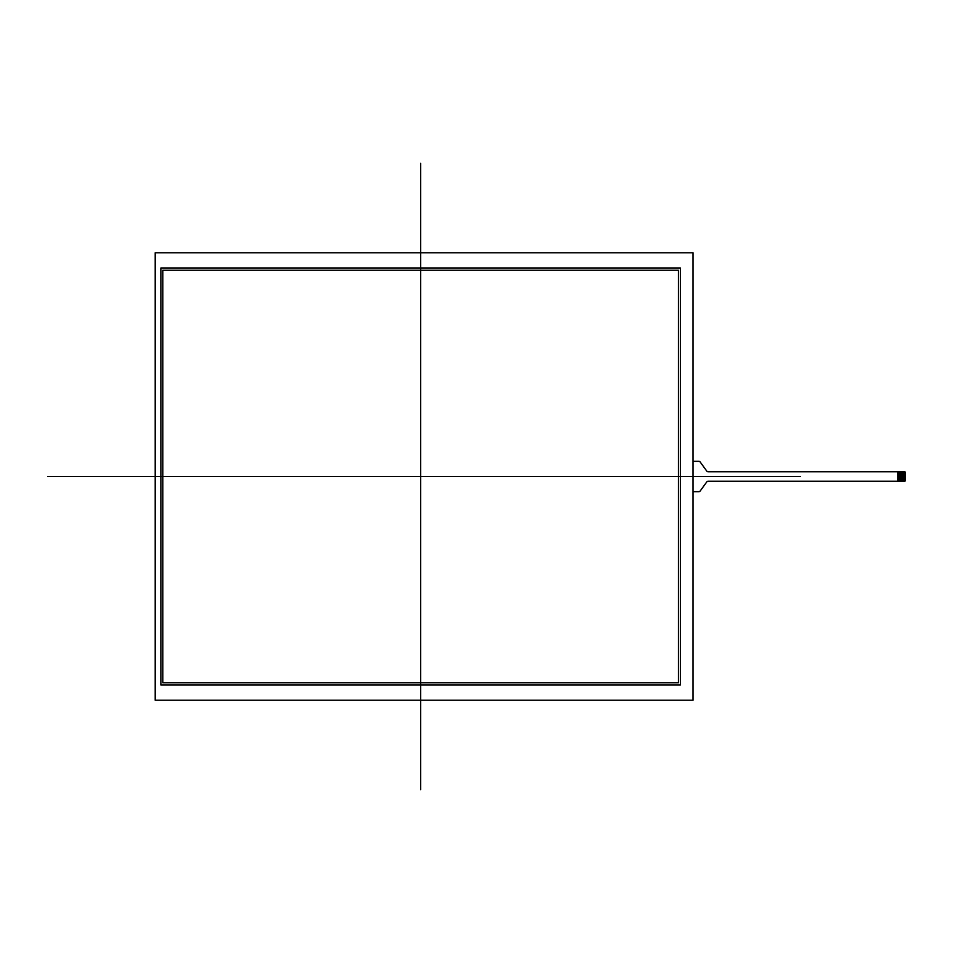 <?xml version="1.0" encoding="UTF-8"?>
<svg xmlns="http://www.w3.org/2000/svg" width="953" height="953" viewBox="0 0 953 953"><rect width="100%" height="100%" fill="white"/><g stroke="black" fill="none" stroke-linecap="round" stroke-linejoin="round"><path stroke-width="1.43" d="M693.022 461.335L698.906 461.335A1.513 1.513 0 0 1 700.133 461.955L706.816 471.139A1.513 1.513 0 0 0 708.043 471.759L904.588 471.759A0.762 0.762 0 0 1 905.35 472.521L905.35 473.129L897.762 473.129M897.762 479.871L905.35 479.871L905.35 480.479A0.762 0.762 0 0 1 904.588 481.241L708.043 481.241A1.513 1.513 0 0 0 706.816 481.861L700.133 491.045A1.513 1.513 0 0 1 698.906 491.665L693.022 491.665M897.762 474.189L905.35 474.189L905.35 473.129M905.35 474.189L905.35 475.023L897.762 475.023M897.762 476.083L905.35 476.083L905.35 475.023M905.35 476.083L905.35 476.917L897.762 476.917M897.762 477.977L905.35 477.977L905.35 476.917M905.35 477.977L905.35 478.811L897.762 478.811M905.35 479.871L905.35 478.811M897.762 481.241L897.762 471.759M162.796 682.765L678.453 682.765L678.453 270.235L162.796 270.235L162.796 682.765L162.796 270.235L678.453 270.235L678.453 682.765L162.796 682.765M160.878 684.993L160.878 268.007L680.371 268.007L680.371 684.993L160.878 684.993L160.878 268.007L680.371 268.007L680.371 684.993L160.878 684.993M693.022 252.795L155.208 252.795L155.208 700.205L693.022 700.205L693.022 252.795L693.022 700.205L155.208 700.205L155.208 252.795L693.022 252.795M420.63 163.308L420.63 789.692M47.65 476.5L800.58 476.5"/></g></svg>
